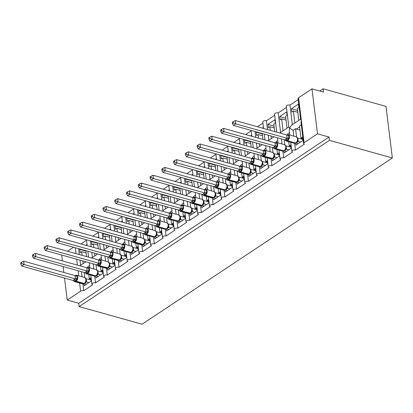 <?xml version="1.0" encoding="UTF-8"?>
<svg xmlns="http://www.w3.org/2000/svg" width="413" height="413" viewBox="0 0 413 413"><rect width="100%" height="100%" fill="white"/><g stroke="black" fill="none" stroke-linecap="round" stroke-linejoin="round"><path stroke-width="0.62" d="M82.941 283.943L83.772 290.69A2.246 1.027 173 0 0 80.628 291.144L67.221 300.05L78.759 303.281L79.167 306.591L142.067 324.215L392.35 157.983L386.016 106.409L323.116 88.785L319.734 91.025M292.352 124.649L289.952 105.119L298.212 99.636M294.846 122.991L293.38 111.066L291.872 112.068L291.47 108.758L298.434 104.138L298.836 107.442L297.334 108.443L298.795 120.364M297.804 112.305L293.38 111.066M293.762 136.156L293.049 130.358L289.57 128.051L291.568 125.17L300.607 119.161M289.838 135.056L289.276 130.467L289.57 128.051L288.868 127.152L286.312 106.332A2.246 1.027 -7 0 1 287.525 105.232A2.246 1.027 -7 0 1 289.952 105.119M83.772 290.69L92.708 284.753A2.246 1.027 -7 0 1 91.887 284.092A2.246 1.027 -7 0 1 93.106 282.993A2.246 1.027 -7 0 1 95.532 282.879L104.468 276.942A2.246 1.027 -7 0 1 103.653 276.282A2.246 1.027 -7 0 1 104.866 275.182A2.246 1.027 -7 0 1 107.292 275.068L116.229 269.131A2.246 1.027 -7 0 1 115.413 268.465A2.246 1.027 -7 0 1 116.626 267.371A2.246 1.027 -7 0 1 119.052 267.257L127.994 261.321A2.246 1.027 -7 0 1 127.173 260.655A2.246 1.027 -7 0 1 128.391 259.56A2.246 1.027 -7 0 1 130.813 259.447L139.754 253.51A2.246 1.027 -7 0 1 138.933 252.844A2.246 1.027 -7 0 1 140.152 251.749A2.246 1.027 -7 0 1 142.578 251.631L151.514 245.694A2.246 1.027 -7 0 1 150.699 245.033A2.246 1.027 -7 0 1 151.912 243.933A2.246 1.027 -7 0 1 154.338 243.82L163.274 237.883A2.246 1.027 -7 0 1 162.459 237.222A2.246 1.027 -7 0 1 163.672 236.122A2.246 1.027 -7 0 1 166.098 236.009L175.04 230.072A2.246 1.027 -7 0 1 174.219 229.406A2.246 1.027 -7 0 1 175.432 228.312A2.246 1.027 -7 0 1 177.858 228.198L186.8 222.261A2.246 1.027 -7 0 1 185.979 221.595A2.246 1.027 -7 0 1 187.197 220.501A2.246 1.027 -7 0 1 189.624 220.387L198.56 214.45A2.246 1.027 -7 0 1 197.739 213.784A2.246 1.027 -7 0 1 198.958 212.69A2.246 1.027 -7 0 1 201.384 212.571L210.32 206.634A2.246 1.027 -7 0 1 209.505 205.973A2.246 1.027 -7 0 1 210.718 204.879A2.246 1.027 -7 0 1 213.144 204.76L222.08 198.823A2.246 1.027 -7 0 1 221.265 198.163A2.246 1.027 -7 0 1 222.478 197.063A2.246 1.027 -7 0 1 224.904 196.949L233.846 191.012A2.246 1.027 -7 0 1 233.025 190.352A2.246 1.027 -7 0 1 234.243 189.252A2.246 1.027 -7 0 1 236.664 189.139L245.606 183.202A2.246 1.027 -7 0 1 244.785 182.536A2.246 1.027 -7 0 1 246.003 181.441A2.246 1.027 -7 0 1 248.43 181.328L257.366 175.391A2.246 1.027 -7 0 1 256.55 174.725A2.246 1.027 -7 0 1 257.764 173.63A2.246 1.027 -7 0 1 260.19 173.517L269.126 167.58A2.246 1.027 -7 0 1 268.311 166.914A2.246 1.027 -7 0 1 269.524 165.819A2.246 1.027 -7 0 1 271.95 165.701L280.892 159.764A2.246 1.027 -7 0 1 280.071 159.103A2.246 1.027 -7 0 1 281.284 158.003A2.246 1.027 -7 0 1 283.71 157.89L292.652 151.953A2.246 1.027 -7 0 1 291.831 151.292A2.246 1.027 -7 0 1 293.049 150.193A2.246 1.027 -7 0 1 295.476 150.079L294.645 143.332M295.476 150.079L304.412 144.142A2.246 1.027 -7 0 1 303.591 143.476L301.036 122.656L301.33 120.24L300.628 119.342L298.072 98.516A2.246 1.027 -7 0 1 298.573 97.757L311.98 88.852L317.499 133.812L329.042 137.049L78.759 303.281M303.591 143.476A2.246 1.027 -7 0 1 304.092 142.717L298.573 97.757M280.587 132.459L278.192 112.93L286.446 107.447M283.081 130.802L281.62 118.877L280.112 119.878L279.709 116.574L286.668 111.949L287.076 115.253L285.569 116.254L287.035 128.18M286.044 120.121L281.62 118.877M283.71 157.89L282.884 151.143M282.002 143.967L281.377 138.866M268.827 140.27L268.202 135.175M267.516 129.568L266.431 120.741L274.686 115.258M271.32 138.613L270.995 135.96M270.308 130.353L269.859 126.688L268.352 127.689L267.944 124.385L274.908 119.76L275.316 123.064L273.809 124.065L274.733 131.592M274.284 127.932L269.859 126.688M271.95 165.701L271.124 158.953M270.241 151.778L269.617 146.682M257.067 148.081L256.442 142.991M255.755 137.379L255.028 131.484M259.56 146.424L259.235 143.77M258.543 138.164L258.094 134.504L256.592 135.5L256.184 132.196L256.597 131.923M262.327 128.118L263.148 127.571L263.246 128.376M262.25 133.507L262.973 139.403M257.407 126.739L262.926 123.069M262.523 135.743L258.094 134.504M260.19 173.517L259.359 166.769M258.481 159.588L257.851 154.493M245.307 155.892L244.682 150.802M243.99 145.195L243.267 139.295M247.8 154.24L247.475 151.581M246.783 145.975L246.334 142.315L244.832 143.316L244.424 140.007L244.832 139.733M250.567 135.929L251.388 135.381L251.486 136.187M250.484 141.318L251.212 147.219M245.642 134.55L251.166 130.88M250.763 143.554L246.334 142.315M248.43 181.328L247.599 174.58M246.721 167.404L246.091 162.304M233.546 163.708L232.917 158.613M232.23 153.006L231.507 147.111M236.04 162.051L235.709 159.392M235.023 153.786L234.574 150.125L233.066 151.127L232.664 147.818L233.071 147.549M238.802 143.739L239.623 143.197L239.721 143.998M238.724 149.129L239.447 155.03M233.882 142.361L239.406 138.696M238.998 151.364L234.574 150.125M236.664 189.139L235.838 182.391M234.956 175.215L234.331 170.115M221.781 171.519L221.156 166.424M220.47 160.817L219.747 154.921M224.274 169.862L223.949 167.208M223.263 161.602L222.814 157.936L221.306 158.938L220.898 155.634L221.311 155.36M227.042 151.55L227.862 151.008L227.961 151.808M226.964 156.945L227.687 162.841M222.122 150.172L227.64 146.507M227.238 159.175L222.814 157.936M224.904 196.949L224.078 190.202M223.196 183.026L222.571 177.926M210.021 179.33L209.396 174.234M208.71 168.628L207.982 162.732M212.514 177.673L212.189 175.019M211.502 169.413L211.048 165.747L209.546 166.749L209.138 163.445L209.551 163.171M215.281 159.361L216.102 158.819L216.2 159.619M215.204 164.756L215.927 170.652M210.362 157.983L215.88 154.317M215.478 166.991L211.048 165.747M213.144 204.76L212.318 198.013M211.435 190.837L210.811 185.742M198.261 187.141L197.636 182.045M196.944 176.439L196.221 170.543M200.754 185.483L200.429 182.83M199.737 177.223L199.288 173.563L197.786 174.56L197.378 171.256L197.786 170.982M203.521 167.177L204.342 166.63L204.44 167.435M203.444 172.567L204.167 178.462M198.596 165.794L204.12 162.128M203.717 174.802L199.288 173.563M201.384 212.571L200.553 205.829M199.675 198.648L199.045 193.552M186.5 194.951L185.876 189.861M185.184 184.255L184.461 178.354M188.994 193.294L188.669 190.641M187.977 185.034L187.528 181.374L186.02 182.37L185.618 179.066L186.026 178.793M191.761 174.988L192.582 174.441L192.68 175.246M191.678 180.378L192.406 186.273M186.836 173.61L192.36 169.939M191.952 182.613L187.528 181.374M189.624 220.387L188.793 213.64M187.91 206.464L187.285 201.363M174.735 202.762L174.11 197.672M173.424 192.066L172.701 186.165M177.229 201.11L176.903 198.452M176.217 192.845L175.768 189.185L174.26 190.186L173.858 186.877L174.265 186.604M179.996 182.799L180.817 182.252L180.915 183.057M179.918 188.189L180.641 194.089M175.076 181.421L180.595 177.755M180.192 190.424L175.768 189.185M177.858 228.198L177.032 221.451M176.15 214.275L175.525 209.174M162.975 210.578L162.35 205.483M161.664 199.877L160.936 193.981M165.468 208.921L165.143 206.268M164.457 200.661L164.007 196.996L162.5 197.997L162.092 194.688L162.505 194.42M168.236 190.61L169.056 190.068L169.154 190.868M168.158 196.005L168.881 201.9M163.316 189.231L168.834 185.566M168.432 198.235L164.007 196.996M166.098 236.009L165.272 229.261M164.389 222.086L163.765 216.985M151.215 218.389L150.59 213.294M149.904 207.687L149.176 201.792M153.708 216.732L153.383 214.079M152.691 208.472L152.242 204.807L150.74 205.808L150.332 202.504L150.745 202.231M156.475 198.421L157.296 197.879L157.394 198.679M156.398 203.816L157.121 209.711M151.556 197.042L157.074 193.377M156.672 206.051L152.242 204.807M154.338 243.82L153.507 237.072M152.629 229.896L151.999 224.796M139.455 226.2L138.83 221.105M138.138 215.498L137.415 209.603M141.948 224.543L141.623 221.889M140.931 216.283L140.482 212.618L138.98 213.619L138.572 210.315L138.98 210.041M144.715 206.237L145.536 205.689L145.634 206.49M144.633 211.626L145.361 217.522M139.79 204.853L145.314 201.188M144.911 213.862L140.482 212.618M142.578 251.631L141.747 244.883M140.864 237.707L140.239 232.612M127.694 234.011L127.065 228.921M126.378 223.314L125.655 217.414M130.188 232.354L129.858 229.7M129.171 224.094L128.722 220.434L127.214 221.43L126.812 218.126L127.219 217.852M132.95 214.048L133.771 213.5L133.869 214.306M132.872 219.437L133.595 225.333M128.03 212.669L133.554 208.999M133.146 221.673L128.722 220.434M130.813 259.447L129.987 252.699M129.104 245.518L128.479 240.423M115.929 241.822L115.304 236.732M114.618 231.125L113.895 225.224M118.423 240.17L118.097 237.511M117.411 231.905L116.962 228.244L115.454 229.246L115.046 225.937L115.459 225.663M121.19 221.858L122.011 221.311L122.109 222.117M121.112 227.248L121.835 233.149M116.27 220.48L121.789 216.81M121.386 229.483L116.962 228.244M119.052 267.257L118.226 260.51M117.344 253.334L116.719 248.234M104.169 249.638L103.544 244.542M102.858 238.936L102.13 233.04M106.662 247.981L106.337 245.327M105.651 239.716L105.196 236.055L103.694 237.057L103.286 233.748L103.699 233.479M109.43 229.669L110.25 229.127L110.348 229.927M109.352 235.059L110.075 240.96M104.51 228.291L110.028 224.626M109.626 237.294L105.196 236.055M107.292 275.068L106.466 268.321M105.583 261.145L104.959 256.045M92.409 257.449L91.784 252.353M91.092 246.747L90.37 240.851M94.902 255.792L94.577 253.138M93.885 247.532L93.436 243.866L91.934 244.868L91.526 241.564L91.934 241.29M97.669 237.48L98.49 236.938L98.588 237.738M97.592 242.875L98.315 248.771M92.744 236.102L98.268 232.436M97.866 245.105L93.436 243.866M95.532 282.879L94.701 276.132M93.823 268.956L93.193 263.855M301.309 124.871L299.497 126.079L300.984 138.195L302.492 137.193L302.894 140.503L295.935 145.123L295.687 143.12M296.56 136.951L295.543 128.701L293.049 130.358M299.988 130.095L296.374 129.078A3.294 2.163 -123.6 0 1 295.543 128.701M289.549 132.687L287.737 133.889L287.82 134.566M288.692 141.69L289.224 146.006L290.731 145.004L291.134 148.313L284.17 152.939L283.927 150.931M284.794 144.762L284.17 139.651M277.784 140.497L275.977 141.7L276.06 142.377M276.932 149.501L277.464 153.817L278.966 152.82L279.374 156.124L272.41 160.75L272.167 158.742M273.034 152.573L272.41 147.462M266.024 148.308L264.212 149.511L264.294 150.187M265.172 157.312L265.704 161.628L267.206 160.631L267.614 163.935L260.649 168.561L260.402 166.553M261.274 160.383L260.644 155.273M254.263 156.119L252.451 157.322L252.534 157.998M253.412 165.128L253.938 169.444L255.446 168.442L255.853 171.746L248.889 176.372L248.641 174.363M249.514 168.194L248.884 163.089M242.503 163.93L240.691 165.133L240.774 165.814M241.646 172.939L242.178 177.254L243.685 176.253L244.088 179.562L237.129 184.183L236.881 182.179M237.754 176.01L237.124 170.899M230.743 171.746L228.931 172.949L229.014 173.625M229.886 180.749L230.418 185.065L231.92 184.064L232.328 187.373L225.364 191.993L225.121 189.99M225.988 183.821L225.364 178.71M218.978 179.557L217.166 180.76L217.248 181.436M218.126 188.56L218.658 192.876L220.16 191.88L220.568 195.184L213.604 199.809L213.356 197.801M214.228 191.632L213.604 186.521M207.218 187.368L205.406 188.571L205.488 189.247M206.366 196.371L206.892 200.687L208.4 199.691L208.808 202.995L201.843 207.62L201.596 205.612M202.468 199.443L201.838 194.332M195.457 195.179L193.645 196.381L193.728 197.058M194.606 204.182L195.132 208.503L196.64 207.502L197.042 210.806L190.083 215.431L189.835 213.423M190.708 207.254L190.078 202.148M183.697 202.989L181.885 204.192L181.968 204.869M182.84 211.998L183.372 216.314L184.879 215.312L185.282 218.616L178.318 223.242L178.075 221.234M178.943 215.065L178.318 209.959M171.932 210.8L170.125 212.008L170.208 212.685M171.08 219.809L171.612 224.125L173.114 223.123L173.522 226.432L166.558 231.053L166.315 229.05M167.182 222.881L166.558 217.77M160.172 218.616L158.36 219.819L158.442 220.496M159.32 227.62L159.852 231.936L161.354 230.934L161.762 234.243L154.798 238.869L154.55 236.861M155.422 230.691L154.792 225.581M148.412 226.427L146.6 227.63L146.682 228.306M147.56 235.431L148.086 239.746L149.594 238.75L150.002 242.054L143.037 246.68L142.79 244.672M143.662 238.502L143.032 233.391M136.651 234.238L134.839 235.441L134.922 236.117M135.794 243.242L136.326 247.557L137.834 246.561L138.236 249.865L131.277 254.491L131.029 252.482M131.902 246.313L131.272 241.202M124.891 242.049L123.079 243.252L123.162 243.928M124.034 251.058L124.566 255.373L126.068 254.372L126.476 257.676L119.512 262.301L119.269 260.293M120.137 254.124L119.512 249.018M113.126 249.86L111.314 251.063L111.396 251.744M112.274 258.868L112.806 263.184L114.308 262.183L114.716 265.492L107.752 270.112L107.504 268.109M108.376 261.94L107.752 256.829M101.366 257.676L99.554 258.879L99.636 259.555M100.514 266.679L101.04 270.995L102.548 269.994L102.956 273.303L95.992 277.928L95.744 275.92M96.616 269.751L95.986 264.64M80.649 265.26L80.024 260.164M79.332 254.558L78.609 248.662M83.142 263.602L82.817 260.949M82.125 255.342L81.676 251.677L80.168 252.679L79.766 249.375L80.174 249.101M85.909 245.291L86.73 244.749L86.828 245.549M85.827 250.686L86.554 256.581M80.984 243.913L86.508 240.247M86.1 252.921L81.676 251.677M82.058 276.767L81.433 271.671M89.606 265.487L87.793 266.69L87.876 267.366M88.754 274.49L89.28 278.806L90.788 277.81L91.19 281.114L84.231 285.739L83.984 283.731M84.856 277.562L84.226 272.451M317.499 133.812L304.092 142.717M323.116 88.785L323.524 92.089L311.98 88.852M73.524 247.237L67.495 251.243M61.759 255.048L62.415 260.928M263.587 128.469L262.787 121.954A2.246 1.027 -7 0 1 264.005 120.859A2.246 1.027 -7 0 1 266.431 120.741M276.762 132.16L274.552 114.143A2.246 1.027 -7 0 1 275.765 113.048A2.246 1.027 -7 0 1 278.192 112.93M300.984 138.195L302.672 138.665M289.224 146.006L290.912 146.481M277.464 153.817L279.147 154.292M265.704 161.628L267.387 162.102M253.938 169.444L255.626 169.913M242.178 177.254L243.866 177.724M230.418 185.065L232.101 185.54M218.658 192.876L220.341 193.351M206.892 200.687L208.58 201.162M195.132 208.503L196.82 208.973M183.372 216.314L185.06 216.784M171.612 224.125L173.295 224.595M159.852 231.936L161.535 232.411M148.086 239.746L149.774 240.221M136.326 247.557L138.014 248.032M124.566 255.373L126.249 255.843M112.806 263.184L114.489 263.654M101.04 270.995L102.729 271.47M89.28 278.806L90.968 279.281M67.221 300.05L64.516 278.037M63.829 272.43L63.101 266.535M329.042 137.049L329.45 140.353L79.167 306.591M392.35 157.983L329.45 140.353M79.766 249.375L85.878 251.089M91.526 241.564L97.638 243.272M103.286 233.748L109.399 235.462M115.046 225.937L121.164 227.651M126.812 218.126L132.924 219.84M138.572 210.315L144.684 212.029M150.332 202.504L156.444 204.213M162.092 194.688L168.205 196.402M173.858 186.877L179.97 188.591M185.618 179.066L191.73 180.78M197.378 171.256L203.49 172.97M209.138 163.445L215.25 165.159M220.898 155.634L227.016 157.343M232.664 147.818L238.776 149.532M244.424 140.007L250.536 141.721M256.184 132.196L262.296 133.91M267.944 124.385L274.056 126.099M279.709 116.574L285.822 118.283M291.47 108.758L297.582 110.472M85.424 282.425L86.105 279.482L84.68 277.5A3.221 1.931 -74.3 0 1 85.837 279.26A3.221 1.931 -74.3 0 1 84.159 283.447A0.749 0.49 -123.6 0 0 84.495 283.411L85.434 282.409M74.908 275.724L76.741 275.326L77.252 279.462L74.216 281.475L73.953 281.222M21.59 262.219L20.65 262.844L20.81 264.165L21.75 263.54L21.59 262.219L23.675 261.176L75.021 275.569L76.741 275.326M23.675 261.176L24.083 264.485L75.429 278.873L75.052 275.533A0.749 0.49 56.4 0 0 75.011 275.564M21.75 263.54L24.083 264.485L21.729 266.044L73.075 280.437L75.429 278.873M86.534 284.206L84.257 283.566M86.136 278.682L86.591 282.002L84.185 283.55M91.061 280.06L86.188 278.698M88.888 282.642L86.591 282.002M85.553 281.785L86.539 281.986M77.252 279.462L75.481 278.889M74.216 281.475L73.127 280.448M21.729 266.044L20.81 264.165M97.184 274.614L97.871 271.671L96.441 269.689A3.221 1.931 -74.3 0 1 97.597 271.449A3.221 1.931 -74.3 0 1 95.924 275.636A0.749 0.49 -123.6 0 0 96.255 275.595L97.194 274.599M86.673 267.913L88.506 267.516L89.012 271.646L85.976 273.664L85.713 273.411M33.35 254.408L32.41 255.033L32.575 256.349L33.515 255.724L33.35 254.408L35.435 253.365L86.838 267.769L88.506 267.516M35.435 253.365L35.843 256.669L87.189 271.062L86.782 267.753A0.749 0.49 56.4 0 1 86.813 267.722L86.766 267.748M33.515 255.724L35.843 256.669L33.489 258.233L84.887 272.637L87.189 271.062M98.294 276.395L96.017 275.755M97.896 270.866L98.351 274.191L95.95 275.739M102.827 272.25L97.948 270.882M100.648 274.831L98.351 274.191M97.318 273.974L98.304 274.175M89.012 271.646L87.241 271.073M85.976 273.664L84.887 272.637M33.489 258.233L32.575 256.349M108.949 266.798L109.631 263.855L108.201 261.878A3.221 1.931 -74.3 0 1 109.357 263.639A3.221 1.931 -74.3 0 1 107.685 267.82A0.749 0.49 -123.6 0 0 108.015 267.784L108.944 266.803M98.433 260.097L100.266 259.705L100.772 263.835L97.736 265.853L97.473 265.6M45.115 246.592L44.17 247.217L44.336 248.538L45.275 247.914L45.115 246.592L47.196 245.554L98.599 259.958L100.266 259.705M47.196 245.554L47.603 248.858L98.95 263.251L98.547 259.942M45.275 247.914L47.603 248.858L45.249 250.423L96.652 264.826L98.95 263.251M110.059 268.584L107.778 267.944M109.657 263.055L110.116 266.38L107.71 267.923M114.587 264.439L109.708 263.071M112.408 267.02L110.116 266.38M109.078 266.163L110.064 266.364M100.772 263.835L99.001 263.262M97.736 265.853L96.652 264.826M45.249 250.423L44.336 248.538M120.71 258.987L121.391 256.045L119.966 254.067A3.221 1.931 -74.3 0 1 121.117 255.823A3.221 1.931 -74.3 0 1 119.445 260.009A0.749 0.49 -123.6 0 0 119.78 259.973L120.72 258.972M110.194 252.286L112.026 251.894L112.532 256.024L109.497 258.042L109.233 257.789M56.875 238.781L55.936 239.406L56.096 240.727L57.035 240.103L56.875 238.781L58.961 237.743L110.359 252.147L112.026 251.894M58.961 237.743L59.364 241.047L110.715 255.435L110.333 252.1A0.749 0.49 56.4 0 0 110.297 252.126M57.035 240.103L59.364 241.047L57.015 242.612L108.412 257.015L110.715 255.435M121.82 260.773L119.538 260.133M121.417 255.244L121.876 258.564L119.471 260.113M126.347 256.628L121.468 255.26M124.174 259.209L121.876 258.564M120.839 258.352L121.825 258.548M112.532 256.024L110.767 255.451M109.497 258.042L108.412 257.015M57.015 242.612L56.096 240.727M132.47 251.176L133.151 248.234L131.726 246.256A3.221 1.931 -74.3 0 1 132.878 248.012A3.221 1.931 -74.3 0 1 131.205 252.198A0.749 0.49 -123.6 0 0 131.541 252.162L132.48 251.161M121.954 244.475L123.786 244.078L124.292 248.213L121.262 250.226L120.999 249.979M68.635 230.97L67.696 231.595L67.856 232.917L68.795 232.292L68.635 230.97L70.721 229.927L122.119 244.336L123.786 244.078M70.721 229.927L71.124 233.237L122.475 247.624L122.067 244.32A0.749 0.49 56.4 0 1 122.093 244.284L122.052 244.315M68.795 232.292L71.124 233.237L68.775 234.796L120.173 249.204L122.475 247.624M133.58 252.957L131.298 252.322M133.182 247.433L133.636 250.753L131.231 252.302M138.107 248.817L133.229 247.449M135.934 251.398L133.636 250.753M132.599 250.541L133.585 250.737M124.292 248.213L122.527 247.64M121.262 250.226L120.173 249.204M68.775 234.796L67.856 232.917M144.23 243.365L144.917 240.423L143.487 238.446A3.221 1.931 -74.3 0 1 144.643 240.201A3.221 1.931 -74.3 0 1 142.965 244.388A0.749 0.49 -123.6 0 0 143.301 244.351L144.23 243.365M133.719 236.664L135.547 236.267L136.058 240.402L133.022 242.416L132.759 242.163M80.396 223.159L79.456 223.784L79.621 225.106L80.561 224.481L80.396 223.159L82.481 222.117L133.827 236.51L135.547 236.267M82.481 222.117L82.889 225.426L134.235 239.814L133.827 236.53A1.647 1.017 -170.6 0 0 135.479 236.856M80.561 224.481L82.889 225.426L80.535 226.985L131.933 241.393L134.235 239.814M145.34 245.146L143.063 244.506M144.942 239.623L145.397 242.942L142.991 244.491M149.873 241.001L144.994 239.638M147.694 243.587L145.397 242.942M144.359 242.73L145.345 242.927M136.058 240.402L134.287 239.829M133.022 242.416L131.933 241.393M80.535 226.985L79.621 225.106M155.99 235.555L156.677 232.612L155.247 230.63A3.221 1.931 -74.3 0 1 156.403 232.39A3.221 1.931 -74.3 0 1 154.73 236.577A0.749 0.49 -123.6 0 0 155.061 236.541L156 235.539M145.479 228.854L147.312 228.456L147.818 232.586L144.782 234.605L144.519 234.352M92.156 215.349L91.216 215.973L91.381 217.29L92.321 216.67L92.156 215.349L94.241 214.306L145.644 228.709L147.312 228.456M94.241 214.306L94.649 217.61L145.995 232.003L145.619 228.663A0.749 0.49 56.4 0 0 145.577 228.694M92.321 216.67L94.649 217.61L92.295 219.174L143.693 233.577L145.995 232.003M157.105 237.336L154.823 236.695M156.703 231.807L157.162 235.131L154.756 236.68M161.633 233.19L156.754 231.822M159.454 235.771L157.162 235.131M156.124 234.914L157.11 235.116M147.818 232.586L146.047 232.013M144.782 234.605L143.693 233.577M92.295 219.174L91.381 217.29M167.755 227.744L168.437 224.796L167.012 222.819A3.221 1.931 -74.3 0 1 168.163 224.579A3.221 1.931 -74.3 0 1 166.491 228.766A0.749 0.49 -123.6 0 0 166.821 228.725L167.761 227.728M157.239 221.038L159.072 220.645L159.578 224.775L156.542 226.794L156.279 226.541M103.921 207.538L102.982 208.157L103.142 209.479L104.081 208.854L103.921 207.538L106.002 206.495L157.405 220.898L159.072 220.645M106.002 206.495L106.409 209.799L157.756 224.192L157.353 220.883A0.749 0.49 56.4 0 1 157.379 220.852L157.338 220.878M104.081 208.854L106.409 209.799L104.055 211.363L155.458 225.766L157.756 224.192M168.865 229.525L166.584 228.885M168.463 223.996L168.922 227.32L166.516 228.869M173.393 225.379L168.514 224.011M171.214 227.961L168.922 227.32M167.885 227.104L168.871 227.305M159.578 224.775L157.812 224.202M156.542 226.794L155.458 225.766M104.055 211.363L103.142 209.479M178.726 220.728A0.749 0.49 -123.6 0 1 178.586 220.914L180.083 218.601M169 213.227L170.832 212.834L171.338 216.964L168.308 218.983L168.045 218.73M115.681 199.722L114.742 200.346L114.902 201.668L115.841 201.043L115.681 199.722L117.767 198.684L169.165 213.087L170.832 212.834M117.767 198.684L118.17 201.988L169.521 216.376L169.113 213.072M115.841 201.043L118.17 201.988L115.821 203.552L167.219 217.956L169.521 216.376M180.626 221.714L178.344 221.074M180.223 216.185L180.682 219.504L178.277 221.053M185.153 217.568L180.274 216.2M182.98 220.15L180.682 219.504M179.645 219.293L180.631 219.489M171.338 216.964L169.573 216.391M168.308 218.983L167.219 217.956M115.821 203.552L114.902 201.668M191.276 212.117L191.957 209.174L190.532 207.197A3.221 1.931 -74.3 0 1 191.689 208.952A3.221 1.931 -74.3 0 1 190.011 213.139A0.749 0.49 -123.6 0 0 190.347 213.103L191.286 212.101M180.76 205.416L182.592 205.018L183.104 209.154L180.068 211.167L179.805 210.919M127.441 191.911L126.502 192.535L126.662 193.857L127.602 193.232L127.441 191.911L129.527 190.868L180.925 205.276L182.592 205.018M129.527 190.868L129.935 194.177L181.281 208.565L180.904 205.225A0.749 0.49 56.4 0 0 180.863 205.256M127.602 193.232L129.935 194.177L127.581 195.736L178.979 210.145L181.281 208.565M192.386 213.898L190.109 213.263M191.988 208.374L192.443 211.693L190.037 213.242M196.913 209.758L192.04 208.389M194.74 212.339L192.443 211.693M191.405 211.482L192.391 211.678M183.104 209.154L181.333 208.58M180.068 211.167L178.979 210.145M127.581 195.736L126.662 193.857M203.036 204.306L203.723 201.363L202.293 199.386A3.221 1.931 -74.3 0 1 203.449 201.141A3.221 1.931 -74.3 0 1 201.776 205.328A0.749 0.49 -123.6 0 0 202.107 205.292L203.036 204.306M192.525 197.605L194.358 197.207L194.864 201.343L191.828 203.356L191.565 203.103M139.202 184.1L138.262 184.725L138.427 186.046L139.367 185.422L139.202 184.1L141.287 183.057L192.634 197.45L194.358 197.207M141.287 183.057L141.695 186.366L193.041 200.754L192.634 197.45M139.367 185.422L141.695 186.366L139.341 187.925L190.739 202.334L193.041 200.754M204.146 206.087L201.869 205.452M203.748 200.563L204.203 203.883L201.802 205.431M208.679 201.942L203.8 200.579M206.5 204.528L204.203 203.883M203.17 203.671L204.156 203.867M194.864 201.343L193.093 200.77M191.828 203.356L190.739 202.334M139.341 187.925L138.427 186.046M214.801 196.495L215.483 193.552L214.058 191.57A3.221 1.931 -74.3 0 1 215.209 193.33A3.221 1.931 -74.3 0 1 213.536 197.517A0.749 0.49 -123.6 0 0 213.867 197.481L214.806 196.48M204.285 189.794L206.118 189.397L206.624 193.532L203.588 195.545L203.325 195.292M150.967 176.289L150.022 176.914L150.187 178.235L151.127 177.611L150.967 176.289L153.047 175.246L204.45 189.65L206.118 189.397M153.047 175.246L153.455 178.55L204.802 192.943L204.399 189.634M151.127 177.611L153.455 178.55L151.101 180.114L202.504 194.518L204.802 192.943M215.911 198.276L213.629 197.636M215.509 192.752L215.968 196.072L213.562 197.62M220.439 194.131L215.56 192.763M218.26 196.712L215.968 196.072M214.93 195.855L215.916 196.056M206.624 193.532L204.853 192.959M203.588 195.545L202.504 194.518M151.101 180.114L150.187 178.235M226.561 188.684L227.243 185.742L225.818 183.759A3.221 1.931 -74.3 0 1 226.969 185.52A3.221 1.931 -74.3 0 1 225.297 189.706A0.749 0.49 -123.6 0 0 225.632 189.665L226.567 188.669M216.045 181.983L217.878 181.586L218.384 185.716L215.349 187.734L215.085 187.481M162.727 168.478L161.788 169.103L161.948 170.419L162.887 169.795L162.727 168.478L164.813 167.435L216.211 181.839L217.878 181.586M164.813 167.435L165.215 170.739L216.567 185.132L216.185 181.792A0.749 0.49 56.4 0 0 216.149 181.823M162.887 169.795L165.215 170.739L162.867 172.304L214.264 186.707L216.567 185.132M227.671 190.465L225.39 189.825M227.269 184.936L227.728 188.261L225.322 189.81M232.199 186.32L227.32 184.952M230.026 188.901L227.728 188.261M226.691 188.044L227.677 188.245M218.384 185.716L216.619 185.143M215.349 187.734L214.264 186.707M162.867 172.304L161.948 170.419M238.322 180.868L239.003 177.926L237.578 175.948A3.221 1.931 -74.3 0 1 238.729 177.704A3.221 1.931 -74.3 0 1 237.057 181.89A0.749 0.49 -123.6 0 0 237.392 181.854L238.322 180.873M227.806 174.167L229.638 173.775L230.149 177.905L227.114 179.923L226.851 179.67M174.487 160.662L173.548 161.287L173.708 162.608L174.647 161.984L174.487 160.662L176.573 159.624L227.971 174.028L229.638 173.775M176.573 159.624L176.976 162.929L228.327 177.316L227.919 174.012M174.647 161.984L176.976 162.929L174.627 164.493L226.025 178.896L228.327 177.316M239.432 182.654L237.155 182.014M239.034 177.125L239.488 180.445L237.083 181.994M243.959 178.509L239.081 177.141M241.786 181.09L239.488 180.445M238.451 180.233L239.437 180.435M230.149 177.905L228.379 177.332M227.114 179.923L226.025 178.896M174.627 164.493L173.708 162.608M250.082 173.057L250.768 170.115L249.338 168.137A3.221 1.931 -74.3 0 1 250.495 169.893A3.221 1.931 -74.3 0 1 248.817 174.079A0.749 0.49 -123.6 0 0 249.153 174.043L250.092 173.042M239.571 166.356L241.399 165.964L241.91 170.094L238.874 172.107L238.611 171.86M186.248 152.851L185.308 153.476L185.473 154.798L186.413 154.173L186.248 152.851L188.333 151.814L239.736 166.217L241.399 165.964M188.333 151.814L188.741 155.118L240.087 169.506L239.71 166.171A0.749 0.49 56.4 0 0 239.669 166.196M186.413 154.173L188.741 155.118L186.387 156.682L237.785 171.085L240.087 169.506M251.192 174.844L248.915 174.203M250.794 169.315L251.249 172.634L248.843 174.183M255.724 170.698L250.846 169.33M253.546 173.279L251.249 172.634M250.211 172.422L251.197 172.619M241.91 170.094L240.139 169.521M238.874 172.107L237.785 171.085M186.387 156.682L185.473 154.798M261.842 165.246L262.529 162.304L261.099 160.327A3.221 1.931 -74.3 0 1 262.255 162.082A3.221 1.931 -74.3 0 1 260.582 166.269A0.749 0.49 -123.6 0 0 260.913 166.232L261.852 165.231M251.331 158.546L253.164 158.148L253.67 162.283L250.634 164.297L250.371 164.044M198.008 145.04L197.068 145.665L197.233 146.987L198.173 146.362L198.008 145.04L200.093 143.998L251.445 158.391L253.164 158.148M200.093 143.998L200.501 147.307L251.847 161.695L251.471 158.355A0.749 0.49 56.4 0 0 251.429 158.386M198.173 146.362L200.501 147.307L198.147 148.866L249.545 163.274L251.847 161.695M262.957 167.028L260.675 166.393M262.554 161.504L263.014 164.823L260.608 166.372M267.485 162.887L262.606 161.519M265.306 165.468L263.014 164.823M261.976 164.611L262.962 164.808M253.67 162.283L251.899 161.71M250.634 164.297L249.545 163.274M198.147 148.866L197.233 146.987M273.607 157.436L274.289 154.493L272.864 152.516A3.221 1.931 -74.3 0 1 274.015 154.271A3.221 1.931 -74.3 0 1 272.343 158.458A0.749 0.49 -123.6 0 0 272.673 158.422L273.607 157.436M263.091 150.735L264.924 150.337L265.43 154.472L262.394 156.486L262.131 156.233M209.773 137.23L208.833 137.854L208.993 139.176L209.933 138.551L209.773 137.23L211.854 136.187L263.205 150.58L264.924 150.337M211.854 136.187L212.261 139.496L263.608 153.884L263.2 150.6A1.647 1.017 -170.6 0 0 264.857 150.926M209.933 138.551L212.261 139.496L209.907 141.055L261.259 155.448L263.608 153.884M274.717 159.217L272.435 158.577M274.315 153.693L274.774 157.012L272.368 158.561M279.245 155.071L274.366 153.708M277.066 157.658L274.774 157.012M273.736 156.795L274.722 156.997M265.43 154.472L263.664 153.899M262.394 156.486L261.31 155.458M209.907 141.055L208.993 139.176M285.368 149.625L286.049 146.682L284.624 144.7A3.221 1.931 -74.3 0 1 285.775 146.46A3.221 1.931 -74.3 0 1 284.103 150.647A0.749 0.49 -123.6 0 0 284.438 150.611L285.378 149.609M274.851 142.924L276.684 142.526L277.19 146.656L274.16 148.675L273.896 148.422M221.533 129.419L220.594 130.043L220.754 131.36L221.693 130.74L221.533 129.419L223.619 128.376L275.017 142.779L276.684 142.526M223.619 128.376L224.022 131.68L275.373 146.073L274.991 142.733A0.749 0.49 56.4 0 0 274.955 142.764M221.693 130.74L224.022 131.68L221.673 133.244L273.07 147.648L275.373 146.073M286.477 151.406L284.196 150.766M286.075 145.877L286.534 149.201L284.129 150.75M291.005 147.26L286.126 145.892M288.832 149.842L286.534 149.201M285.497 148.985L286.483 149.186M277.19 146.656L275.425 146.083M274.16 148.675L273.07 147.648M221.673 133.244L220.754 131.36M297.128 141.814L297.809 138.866L296.384 136.889A3.221 1.931 -74.3 0 1 297.541 138.649A3.221 1.931 -74.3 0 1 295.863 142.836A0.749 0.49 -123.6 0 0 296.198 142.795L297.138 141.798M286.612 135.108L288.444 134.715L288.955 138.845L285.92 140.864L285.657 140.611M233.293 121.603L232.354 122.227L232.514 123.549L233.453 122.924L233.293 121.603L235.379 120.565L286.777 134.968L288.444 134.715M235.379 120.565L235.787 123.869L287.133 138.262L286.725 134.953A0.749 0.49 56.4 0 1 286.756 134.922L286.71 134.948M233.453 122.924L235.787 123.869L233.433 125.433L284.831 139.837L287.133 138.262M298.238 143.595L295.961 142.955M297.84 138.066L298.294 141.391L295.889 142.934M302.765 139.449L297.892 138.081M300.592 142.031L298.294 141.391M297.257 141.174L298.243 141.375M288.955 138.845L287.185 138.272M285.92 140.864L284.831 139.837M233.433 125.433L232.514 123.549M80.628 291.144L79.632 283.044M78.749 275.838L78.124 270.742M77.432 265.136L76.71 259.235M76.023 253.628L75.295 247.733M296.374 129.078L299.601 126.93M84.634 283.22A0.749 0.49 -123.6 0 1 84.495 283.411L84.211 283.597A0.749 0.49 56.4 0 0 84.329 283.463M84.68 277.5L76.601 275.239A3.221 1.931 105.7 0 1 77.758 276.994A3.221 1.931 105.7 0 1 76.08 281.181A0.749 0.49 -123.6 0 1 75.517 280.664A1.647 1.084 56.4 0 0 74.273 279.529M73.431 280.613L74.583 281.63L82.662 283.891A3.221 1.931 -74.3 0 0 83.88 283.633L84.159 283.447L76.08 281.181L75.801 281.372A3.221 1.931 105.7 0 1 74.583 281.63A3.221 1.931 105.7 0 1 74.17 281.423M73.994 279.715A1.647 1.084 56.4 0 1 75.233 280.85A0.749 0.49 56.4 0 0 75.801 281.372L83.88 283.633A0.749 0.49 56.4 0 0 84.211 283.597L82.662 283.891M85.677 282.719A1.647 1.084 56.4 0 0 85.243 282.688M85.393 282.91A1.647 1.084 56.4 0 0 85.099 282.864M86.002 281.052A1.647 1.017 -170.6 0 0 86.596 281.976M85.925 278.723A1.647 0.418 159.7 0 0 86.198 278.723M75.419 278.842A1.647 0.418 159.7 0 0 76.978 278.393M75.016 275.59A1.647 1.017 -170.6 0 0 76.673 275.915M96.394 275.409A0.749 0.49 -123.6 0 1 96.255 275.595L95.971 275.786A0.749 0.49 56.4 0 0 96.09 275.652M96.441 269.689L88.361 267.428A3.221 1.931 105.7 0 1 89.518 269.183A3.221 1.931 105.7 0 1 87.845 273.37A0.749 0.49 -123.6 0 1 87.277 272.854A1.647 1.084 56.4 0 0 86.038 271.713M85.192 272.802L86.343 273.814L94.422 276.08A3.221 1.931 -74.3 0 0 95.64 275.822L87.561 273.556A3.221 1.931 105.7 0 1 86.343 273.814A3.221 1.931 105.7 0 1 85.935 273.607M85.754 271.904A1.647 1.084 56.4 0 1 86.998 273.039A0.749 0.49 56.4 0 0 87.561 273.556L95.64 275.822A0.749 0.49 56.4 0 0 95.971 275.786L94.422 276.08M97.437 274.908A1.647 1.084 56.4 0 0 97.003 274.877M97.153 275.099A1.647 1.084 56.4 0 0 96.859 275.053M97.762 273.236A1.647 1.017 -170.6 0 0 98.356 274.165M97.685 270.913A1.647 0.418 159.7 0 0 97.958 270.913M87.179 271.031A1.647 0.418 159.7 0 0 88.738 270.582M86.782 267.779A1.647 1.017 -170.6 0 0 88.434 268.104M108.154 267.598A0.749 0.49 -123.6 0 1 108.015 267.784L107.736 267.975A0.749 0.49 56.4 0 0 107.85 267.841M108.201 261.878L100.127 259.617A3.221 1.931 105.7 0 1 101.278 261.372A3.221 1.931 105.7 0 1 99.605 265.559A0.749 0.49 -123.6 0 1 99.037 265.043A1.647 1.084 56.4 0 0 97.798 263.902M96.952 264.991L98.103 266.003L106.182 268.269A3.221 1.931 -74.3 0 0 107.401 268.011L107.685 267.82L99.321 265.745A3.221 1.931 105.7 0 1 98.103 266.003A3.221 1.931 105.7 0 1 97.695 265.796M97.514 264.093A1.647 1.084 56.4 0 1 98.759 265.229A0.749 0.49 56.4 0 0 99.321 265.745L107.401 268.011A0.749 0.49 56.4 0 0 107.736 267.975L106.182 268.269M98.573 259.911A0.749 0.49 56.4 0 0 98.537 259.942L100.127 259.617M109.197 267.097A1.647 1.084 56.4 0 0 108.764 267.066M108.913 267.283A1.647 1.084 56.4 0 0 108.619 267.242M109.522 265.425A1.647 1.017 -170.6 0 0 110.116 266.354M109.445 263.102A1.647 0.418 159.7 0 0 109.719 263.102M98.939 263.22A1.647 0.418 159.7 0 0 100.504 262.771M98.542 259.968A1.647 1.017 -170.6 0 0 100.199 260.293M119.92 259.782A0.749 0.49 -123.6 0 1 119.78 259.973L119.496 260.159A0.749 0.49 56.4 0 0 119.61 260.03M119.966 254.067L111.887 251.801A3.221 1.931 105.7 0 1 113.038 253.561A3.221 1.931 105.7 0 1 111.365 257.748A0.749 0.49 -123.6 0 1 110.803 257.232A1.647 1.084 56.4 0 0 109.559 256.091M108.717 257.18L109.863 258.192L117.942 260.458A3.221 1.931 -74.3 0 0 119.161 260.2L119.445 260.009L111.082 257.934A3.221 1.931 105.7 0 1 109.863 258.192A3.221 1.931 105.7 0 1 109.455 257.986M109.275 256.277A1.647 1.084 56.4 0 1 110.519 257.418A0.749 0.49 56.4 0 0 111.082 257.934L119.161 260.2A0.749 0.49 56.4 0 0 119.496 260.159L117.942 260.458M120.957 259.287A1.647 1.084 56.4 0 0 120.524 259.256M120.679 259.472A1.647 1.084 56.4 0 0 120.384 259.431M121.283 257.614A1.647 1.017 -170.6 0 0 121.881 258.543M121.205 255.291A1.647 0.418 159.7 0 0 121.479 255.291M110.699 255.41A1.647 0.418 159.7 0 0 112.264 254.96M110.302 252.157A1.647 1.017 -170.6 0 0 111.959 252.477M131.68 251.971A0.749 0.49 -123.6 0 1 131.541 252.162L131.257 252.348A0.749 0.49 56.4 0 0 131.375 252.219M131.726 246.256L123.647 243.99A3.221 1.931 105.7 0 1 124.798 245.75A3.221 1.931 105.7 0 1 123.126 249.937A0.749 0.49 -123.6 0 1 122.563 249.416A1.647 1.084 56.4 0 0 121.319 248.28M120.477 249.369L121.628 250.381L129.708 252.642A3.221 1.931 -74.3 0 0 130.926 252.384L122.847 250.123A3.221 1.931 105.7 0 1 121.628 250.381A3.221 1.931 105.7 0 1 121.216 250.175M121.04 248.466A1.647 1.084 56.4 0 1 122.279 249.607A0.749 0.49 56.4 0 0 122.847 250.123L130.926 252.384A0.749 0.49 56.4 0 0 131.257 252.348L129.708 252.642M132.723 251.476A1.647 1.084 56.4 0 0 132.284 251.44M132.439 251.662A1.647 1.084 56.4 0 0 132.145 251.62M133.048 249.803A1.647 1.017 -170.6 0 0 133.642 250.727M132.971 247.48A1.647 0.418 159.7 0 0 133.244 247.475M122.465 247.599A1.647 0.418 159.7 0 0 124.024 247.15M122.062 244.346A1.647 1.017 -170.6 0 0 123.719 244.666M143.44 244.16A0.749 0.49 -123.6 0 1 143.301 244.351L143.017 244.537A0.749 0.49 56.4 0 0 143.135 244.403M143.487 238.446L135.407 236.179A3.221 1.931 105.7 0 1 136.564 237.934A3.221 1.931 105.7 0 1 134.886 242.121A0.749 0.49 -123.6 0 1 134.323 241.605A1.647 1.084 56.4 0 0 133.084 240.469M132.237 241.553L133.389 242.57L141.468 244.832A3.221 1.931 -74.3 0 0 142.686 244.573L142.965 244.388L134.886 242.121L134.607 242.312A3.221 1.931 105.7 0 1 133.389 242.57A3.221 1.931 105.7 0 1 132.981 242.364M132.8 240.655A1.647 1.084 56.4 0 1 134.039 241.791A0.749 0.49 56.4 0 0 134.607 242.312L142.686 244.573A0.749 0.49 56.4 0 0 143.017 244.537L141.468 244.832M133.858 236.473A0.749 0.49 56.4 0 0 133.817 236.504L135.407 236.179M144.483 243.665A1.647 1.084 56.4 0 0 144.049 243.629M144.199 243.851A1.647 1.084 56.4 0 0 143.905 243.809M144.808 241.992A1.647 1.017 -170.6 0 0 145.402 242.916M144.731 239.664A1.647 0.418 159.7 0 0 145.004 239.664M134.225 239.783A1.647 0.418 159.7 0 0 135.784 239.334M155.2 236.35A0.749 0.49 -123.6 0 1 155.061 236.541L154.782 236.726A0.749 0.49 56.4 0 0 154.896 236.592M155.247 230.63L147.167 228.368A3.221 1.931 105.7 0 1 148.324 230.124A3.221 1.931 105.7 0 1 146.651 234.31A0.749 0.49 -123.6 0 1 146.083 233.794A1.647 1.084 56.4 0 0 144.844 232.658M143.998 233.743L145.149 234.754L153.228 237.021A3.221 1.931 -74.3 0 0 154.447 236.763L146.367 234.496A3.221 1.931 105.7 0 1 145.149 234.754A3.221 1.931 105.7 0 1 144.741 234.548M144.56 232.844A1.647 1.084 56.4 0 1 145.804 233.98A0.749 0.49 56.4 0 0 146.367 234.496L154.447 236.763A0.749 0.49 56.4 0 0 154.782 236.726L153.228 237.021M156.243 235.849A1.647 1.084 56.4 0 0 155.809 235.818M155.959 236.04A1.647 1.084 56.4 0 0 155.665 235.993M156.568 234.176A1.647 1.017 -170.6 0 0 157.162 235.105M156.491 231.853A1.647 0.418 159.7 0 0 156.764 231.853M145.985 231.972A1.647 0.418 159.7 0 0 147.549 231.523M145.588 228.719A1.647 1.017 -170.6 0 0 147.245 229.045M166.966 228.539A0.749 0.49 -123.6 0 1 166.821 228.725L166.542 228.916A0.749 0.49 56.4 0 0 166.656 228.781M167.012 222.819L158.933 220.557A3.221 1.931 105.7 0 1 160.084 222.313A3.221 1.931 105.7 0 1 158.411 226.5A0.749 0.49 -123.6 0 1 157.849 225.983A1.647 1.084 56.4 0 0 156.604 224.842M155.758 225.932L156.909 226.944L164.988 229.21A3.221 1.931 -74.3 0 0 166.207 228.952L158.127 226.685A3.221 1.931 105.7 0 1 156.909 226.944A3.221 1.931 105.7 0 1 156.501 226.737M156.321 225.033A1.647 1.084 56.4 0 1 157.565 226.169A0.749 0.49 56.4 0 0 158.127 226.685L166.207 228.952A0.749 0.49 56.4 0 0 166.542 228.916L164.988 229.21M168.003 228.038A1.647 1.084 56.4 0 0 167.57 228.007M167.724 228.224A1.647 1.084 56.4 0 0 167.43 228.183M168.328 226.365A1.647 1.017 -170.6 0 0 168.927 227.295M168.251 224.042A1.647 0.418 159.7 0 0 168.525 224.042M157.745 224.161A1.647 0.418 159.7 0 0 159.31 223.712M157.348 220.909A1.647 1.017 -170.6 0 0 159.005 221.234M168.081 217.217A1.647 1.084 56.4 0 1 169.325 218.358A0.749 0.49 56.4 0 0 169.888 218.875L178.251 220.95L169.888 218.875A3.221 1.931 105.7 0 1 168.674 219.133L176.749 221.399A3.221 1.931 -74.3 0 0 177.967 221.141A0.749 0.49 56.4 0 0 178.302 221.1L178.586 220.914A0.749 0.49 -123.6 0 1 178.251 220.95A3.221 1.931 -74.3 0 0 179.923 216.763A3.221 1.931 -74.3 0 0 178.772 215.008L170.693 212.741A3.221 1.931 105.7 0 1 171.844 214.502A3.221 1.931 105.7 0 1 170.171 218.689A0.749 0.49 -123.6 0 1 169.609 218.172A1.647 1.084 56.4 0 0 168.365 217.031M167.523 218.121L168.674 219.133A3.221 1.931 105.7 0 1 168.261 218.926M169.139 213.041A0.749 0.49 56.4 0 0 169.103 213.067L170.693 212.741M176.749 221.399L178.302 221.1A0.749 0.49 56.4 0 0 178.416 220.97M179.763 220.227A1.647 1.084 56.4 0 0 179.33 220.196M179.485 220.413A1.647 1.084 56.4 0 0 179.19 220.372M180.094 218.554A1.647 1.017 -170.6 0 0 180.688 219.484M180.011 216.231A1.647 0.418 159.7 0 0 180.285 216.231M169.511 216.35A1.647 0.418 159.7 0 0 171.07 215.901M169.108 213.098A1.647 1.017 -170.6 0 0 170.765 213.418M190.486 212.912A0.749 0.49 -123.6 0 1 190.347 213.103L190.063 213.289A0.749 0.49 56.4 0 0 190.181 213.16M190.532 207.197L182.453 204.931A3.221 1.931 105.7 0 1 183.609 206.691A3.221 1.931 105.7 0 1 181.932 210.878A0.749 0.49 -123.6 0 1 181.369 210.356A1.647 1.084 56.4 0 0 180.125 209.221M179.283 210.31L180.435 211.322L188.514 213.583A3.221 1.931 -74.3 0 0 189.732 213.33L190.011 213.139L181.653 211.064A3.221 1.931 105.7 0 1 180.435 211.322A3.221 1.931 105.7 0 1 180.022 211.115M179.846 209.406A1.647 1.084 56.4 0 1 181.085 210.547A0.749 0.49 56.4 0 0 181.653 211.064L189.732 213.33A0.749 0.49 56.4 0 0 190.063 213.289L188.514 213.583M191.529 212.416A1.647 1.084 56.4 0 0 191.095 212.385M191.245 212.602A1.647 1.084 56.4 0 0 190.951 212.561M191.854 210.744A1.647 1.017 -170.6 0 0 192.448 211.668M191.777 208.42A1.647 0.418 159.7 0 0 192.05 208.415M181.271 208.539A1.647 0.418 159.7 0 0 182.83 208.09M180.868 205.287A1.647 1.017 -170.6 0 0 182.525 205.607M202.246 205.101A0.749 0.49 -123.6 0 1 202.107 205.292L201.823 205.478A0.749 0.49 56.4 0 0 201.942 205.349M202.293 199.386L194.213 197.12A3.221 1.931 105.7 0 1 195.37 198.875A3.221 1.931 105.7 0 1 193.697 203.062A0.749 0.49 -123.6 0 1 193.129 202.546A1.647 1.084 56.4 0 0 191.89 201.41M191.043 202.494L192.195 203.511L200.274 205.772A3.221 1.931 -74.3 0 0 201.492 205.514L201.776 205.328L193.697 203.062L193.413 203.253A3.221 1.931 105.7 0 1 192.195 203.511A3.221 1.931 105.7 0 1 191.787 203.304M191.606 201.596A1.647 1.084 56.4 0 1 192.85 202.737A0.749 0.49 56.4 0 0 193.413 203.253L201.492 205.514A0.749 0.49 56.4 0 0 201.823 205.478L200.274 205.772M192.664 197.414A0.749 0.49 56.4 0 0 192.623 197.445L194.213 197.12M203.289 204.605A1.647 1.084 56.4 0 0 202.855 204.569M203.005 204.791A1.647 1.084 56.4 0 0 202.711 204.75M203.614 202.933A1.647 1.017 -170.6 0 0 204.208 203.857M203.537 200.61A1.647 0.418 159.7 0 0 203.81 200.604M193.031 200.723A1.647 0.418 159.7 0 0 194.59 200.279M192.634 197.471A1.647 1.017 -170.6 0 0 194.286 197.796M214.006 197.29A0.749 0.49 -123.6 0 1 213.867 197.481L213.588 197.667A0.749 0.49 56.4 0 0 213.702 197.533M214.058 191.57L205.979 189.309A3.221 1.931 105.7 0 1 207.13 191.064A3.221 1.931 105.7 0 1 205.457 195.251A0.749 0.49 -123.6 0 1 204.889 194.735A1.647 1.084 56.4 0 0 203.65 193.599M202.804 194.683L203.955 195.7L212.034 197.961A3.221 1.931 -74.3 0 0 213.253 197.703L213.536 197.517L205.457 195.251L205.173 195.442A3.221 1.931 105.7 0 1 203.955 195.7A3.221 1.931 105.7 0 1 203.547 195.488M203.366 193.785A1.647 1.084 56.4 0 1 204.611 194.921A0.749 0.49 56.4 0 0 205.173 195.442L213.253 197.703A0.749 0.49 56.4 0 0 213.588 197.667L212.034 197.961M204.425 189.603A0.749 0.49 56.4 0 0 204.389 189.634L205.979 189.309M215.049 196.789A1.647 1.084 56.4 0 0 214.615 196.758M214.765 196.98A1.647 1.084 56.4 0 0 214.471 196.934M215.374 195.122A1.647 1.017 -170.6 0 0 215.968 196.046M215.297 192.794A1.647 0.418 159.7 0 0 215.571 192.794M204.791 192.912A1.647 0.418 159.7 0 0 206.355 192.463M204.394 189.66A1.647 1.017 -170.6 0 0 206.051 189.985M225.772 189.479A0.749 0.49 -123.6 0 1 225.632 189.665L225.348 189.856A0.749 0.49 56.4 0 0 225.462 189.722M225.818 183.759L217.739 181.498A3.221 1.931 105.7 0 1 218.89 183.253A3.221 1.931 105.7 0 1 217.217 187.44A0.749 0.49 -123.6 0 1 216.655 186.924A1.647 1.084 56.4 0 0 215.41 185.783M214.569 186.872L215.715 187.884L223.794 190.15A3.221 1.931 -74.3 0 0 225.013 189.892L216.933 187.626A3.221 1.931 105.7 0 1 215.715 187.884A3.221 1.931 105.7 0 1 215.307 187.678M215.127 185.974A1.647 1.084 56.4 0 1 216.371 187.11A0.749 0.49 56.4 0 0 216.933 187.626L225.013 189.892A0.749 0.49 56.4 0 0 225.348 189.856L223.794 190.15M226.809 188.978A1.647 1.084 56.4 0 0 226.376 188.947M226.53 189.169A1.647 1.084 56.4 0 0 226.236 189.123M227.135 187.306A1.647 1.017 -170.6 0 0 227.733 188.235M227.057 184.983A1.647 0.418 159.7 0 0 227.331 184.983M216.551 185.101A1.647 0.418 159.7 0 0 218.116 184.652M216.154 181.849A1.647 1.017 -170.6 0 0 217.811 182.174M237.532 181.668A0.749 0.49 -123.6 0 1 237.392 181.854L237.108 182.045A0.749 0.49 56.4 0 0 237.227 181.911M237.578 175.948L229.499 173.682A3.221 1.931 105.7 0 1 230.65 175.442A3.221 1.931 105.7 0 1 228.978 179.629A0.749 0.49 -123.6 0 1 228.415 179.113A1.647 1.084 56.4 0 0 227.171 177.972M226.329 179.061L227.48 180.073L235.56 182.339A3.221 1.931 -74.3 0 0 236.778 182.081L237.057 181.89L228.699 179.815A3.221 1.931 105.7 0 1 227.48 180.073A3.221 1.931 105.7 0 1 227.067 179.867M226.892 178.163A1.647 1.084 56.4 0 1 228.131 179.299A0.749 0.49 56.4 0 0 228.699 179.815L236.778 182.081A0.749 0.49 56.4 0 0 237.108 182.045L235.56 182.339M227.945 173.981A0.749 0.49 56.4 0 0 227.909 174.012L229.499 173.682M238.575 181.168A1.647 1.084 56.4 0 0 238.136 181.137M238.291 181.353A1.647 1.084 56.4 0 0 237.996 181.312M238.9 179.495A1.647 1.017 -170.6 0 0 239.494 180.424M238.822 177.172A1.647 0.418 159.7 0 0 239.096 177.172M228.317 177.291A1.647 0.418 159.7 0 0 229.876 176.841M227.914 174.038A1.647 1.017 -170.6 0 0 229.571 174.363M249.292 173.852A0.749 0.49 -123.6 0 1 249.153 174.043L248.869 174.229A0.749 0.49 56.4 0 0 248.987 174.1M249.338 168.137L241.259 165.871A3.221 1.931 105.7 0 1 242.416 167.632A3.221 1.931 105.7 0 1 240.738 171.818A0.749 0.49 -123.6 0 1 240.175 171.297A1.647 1.084 56.4 0 0 238.936 170.161M238.089 171.25L239.241 172.262L247.32 174.529A3.221 1.931 -74.3 0 0 248.538 174.271L248.817 174.079L240.459 172.004A3.221 1.931 105.7 0 1 239.241 172.262A3.221 1.931 105.7 0 1 238.833 172.056M238.652 170.347A1.647 1.084 56.4 0 1 239.891 171.488A0.749 0.49 56.4 0 0 240.459 172.004L248.538 174.271A0.749 0.49 56.4 0 0 248.869 174.229L247.32 174.529M250.335 173.357A1.647 1.084 56.4 0 0 249.901 173.326M250.051 173.543A1.647 1.084 56.4 0 0 249.757 173.501M250.66 171.684A1.647 1.017 -170.6 0 0 251.254 172.613M250.583 169.361A1.647 0.418 159.7 0 0 250.856 169.361M240.077 169.48A1.647 0.418 159.7 0 0 241.636 169.031M239.679 166.227A1.647 1.017 -170.6 0 0 241.331 166.547M261.052 166.041A0.749 0.49 -123.6 0 1 260.913 166.232L260.634 166.418A0.749 0.49 56.4 0 0 260.748 166.289M261.099 160.327L253.019 158.06A3.221 1.931 105.7 0 1 254.176 159.821A3.221 1.931 105.7 0 1 252.503 164.007A0.749 0.49 -123.6 0 1 251.935 163.486A1.647 1.084 56.4 0 0 250.696 162.35M249.85 163.434L251.001 164.451L259.08 166.713A3.221 1.931 -74.3 0 0 260.298 166.454L252.219 164.193A3.221 1.931 105.7 0 1 251.001 164.451A3.221 1.931 105.7 0 1 250.593 164.245M250.412 162.536A1.647 1.084 56.4 0 1 251.656 163.677A0.749 0.49 56.4 0 0 252.219 164.193L260.298 166.454A0.749 0.49 56.4 0 0 260.634 166.418L259.08 166.713M262.095 165.546A1.647 1.084 56.4 0 0 261.661 165.51M261.811 165.732A1.647 1.084 56.4 0 0 261.517 165.69M262.42 163.873A1.647 1.017 -170.6 0 0 263.014 164.797M262.343 161.55A1.647 0.418 159.7 0 0 262.616 161.545M251.837 161.669A1.647 0.418 159.7 0 0 253.401 161.22M251.44 158.416A1.647 1.017 -170.6 0 0 253.097 158.737M272.817 158.231A0.749 0.49 -123.6 0 1 272.673 158.422L272.394 158.607A0.749 0.49 56.4 0 0 272.508 158.473M272.864 152.516L264.785 150.249A3.221 1.931 105.7 0 1 265.936 152.005A3.221 1.931 105.7 0 1 264.263 156.191A0.749 0.49 -123.6 0 1 263.7 155.675A1.647 1.084 56.4 0 0 262.456 154.539M261.61 155.624L262.761 156.641L270.84 158.902A3.221 1.931 -74.3 0 0 272.059 158.644L272.343 158.458L264.263 156.191L263.979 156.382A3.221 1.931 105.7 0 1 262.761 156.641A3.221 1.931 105.7 0 1 262.353 156.434M262.172 154.725A1.647 1.084 56.4 0 1 263.417 155.861A0.749 0.49 56.4 0 0 263.979 156.382L272.059 158.644A0.749 0.49 56.4 0 0 272.394 158.607L270.84 158.902M263.231 150.544A0.749 0.49 56.4 0 0 263.195 150.575L264.785 150.249M273.855 157.735A1.647 1.084 56.4 0 0 273.421 157.699M273.576 157.921A1.647 1.084 56.4 0 0 273.282 157.88M274.18 156.062A1.647 1.017 -170.6 0 0 274.779 156.986M274.103 153.734A1.647 0.418 159.7 0 0 274.377 153.734M263.597 153.853A1.647 0.418 159.7 0 0 265.161 153.404M284.578 150.42A0.749 0.49 -123.6 0 1 284.438 150.611L284.154 150.797A0.749 0.49 56.4 0 0 284.268 150.662M284.624 144.7L276.545 142.439A3.221 1.931 105.7 0 1 277.696 144.194A3.221 1.931 105.7 0 1 276.023 148.381A0.749 0.49 -123.6 0 1 275.461 147.864A1.647 1.084 56.4 0 0 274.217 146.723M273.375 147.813L274.526 148.825L282.6 151.091A3.221 1.931 -74.3 0 0 283.819 150.833L275.739 148.566A3.221 1.931 105.7 0 1 274.526 148.825A3.221 1.931 105.7 0 1 274.113 148.618M273.938 146.914A1.647 1.084 56.4 0 1 275.177 148.05A0.749 0.49 56.4 0 0 275.739 148.566L283.819 150.833A0.749 0.49 56.4 0 0 284.154 150.797L282.6 151.091M285.615 149.919A1.647 1.084 56.4 0 0 285.182 149.888M285.337 150.11A1.647 1.084 56.4 0 0 285.042 150.064M285.946 148.246A1.647 1.017 -170.6 0 0 286.539 149.176M285.863 145.923A1.647 0.418 159.7 0 0 286.137 145.923M275.363 146.042A1.647 0.418 159.7 0 0 276.922 145.593M274.96 142.79A1.647 1.017 -170.6 0 0 276.617 143.115M296.338 142.609A0.749 0.49 -123.6 0 1 296.198 142.795L295.915 142.986A0.749 0.49 56.4 0 0 296.033 142.852M296.384 136.889L288.305 134.628A3.221 1.931 105.7 0 1 289.461 136.383A3.221 1.931 105.7 0 1 287.784 140.57A0.749 0.49 -123.6 0 1 287.221 140.053A1.647 1.084 56.4 0 0 285.977 138.913M285.135 140.002L286.286 141.014L294.366 143.28A3.221 1.931 -74.3 0 0 295.584 143.022L287.505 140.756A3.221 1.931 105.7 0 1 286.286 141.014A3.221 1.931 105.7 0 1 285.873 140.807M285.698 139.104A1.647 1.084 56.4 0 1 286.937 140.239A0.749 0.49 56.4 0 0 287.505 140.756L295.584 143.022A0.749 0.49 56.4 0 0 295.915 142.986L294.366 143.28M297.381 142.108A1.647 1.084 56.4 0 0 296.947 142.077M297.097 142.294A1.647 1.084 56.4 0 0 296.802 142.253M297.706 140.435A1.647 1.017 -170.6 0 0 298.3 141.365M297.628 138.112A1.647 0.418 159.7 0 0 297.902 138.112M287.123 138.231A1.647 0.418 159.7 0 0 288.682 137.782M286.72 134.979A1.647 1.017 -170.6 0 0 288.377 135.304M291.831 151.292L290.721 142.258M280.071 159.103L278.961 150.069M278.078 142.867L277.515 138.278M268.311 166.914L267.201 157.885M266.318 150.678L265.755 146.094M256.55 174.725L255.44 165.696M254.553 158.489L253.99 153.904M244.785 182.536L243.675 173.506M242.792 166.305L242.23 161.715M233.025 190.352L231.915 181.317M231.032 174.116L230.469 169.526M221.265 198.163L220.155 189.128M219.272 181.926L218.709 177.337M209.505 205.973L208.395 196.939M207.507 189.737L206.944 185.153M197.739 213.784L196.634 204.755M195.747 197.548L195.184 192.964M185.979 221.595L184.869 212.566M183.986 205.359L183.424 200.775M174.219 229.406L173.109 220.377M172.226 213.175L171.663 208.586M162.459 237.222L161.349 228.188M160.466 220.986L159.903 216.397M150.699 245.033L149.589 235.999M148.701 228.797L148.138 224.213M138.933 252.844L137.823 243.815M136.94 236.608L136.378 232.023M127.173 260.655L126.063 251.625M125.18 244.419L124.618 239.834M115.413 268.465L114.303 259.436M113.42 252.235L112.857 247.645M103.653 276.282L102.543 267.247M101.655 260.045L101.092 255.456M91.887 284.092L90.783 275.058M89.895 267.856L89.332 263.267M88.583 257.149L87.855 251.254M87.169 245.647L86.446 239.752M100.344 249.338L99.621 243.443M98.929 237.836L98.206 231.941M112.104 241.528L111.381 235.632M110.689 230.026L109.966 224.125M123.864 233.717L123.141 227.816M122.454 222.209L121.727 216.314M135.629 225.906L134.901 220.005M134.215 214.399L133.492 208.503M147.389 218.09L146.667 212.194M145.975 206.588L145.252 200.692M159.15 210.279L158.427 204.383M157.735 198.777L157.012 192.881M170.91 202.468L170.187 196.573M169.5 190.966L168.772 185.065M182.67 194.657L181.947 188.762M181.261 183.155L180.538 177.254M194.435 186.846L193.707 180.946M193.021 175.339L192.298 169.444M206.195 179.03L205.473 173.135M204.781 167.528L204.058 161.633M217.956 171.219L217.233 165.324M216.541 159.717L215.818 153.822M229.716 163.409L228.993 157.513M228.306 151.907L227.578 146.006M241.481 155.598L240.753 149.702M240.067 144.096L239.344 138.195M253.241 147.787L252.519 141.886M251.827 136.28L251.104 130.384M265.001 139.976L264.279 134.075M79.864 265.781L85.852 261.801M91.624 257.97L97.618 253.99M103.384 250.159L109.378 246.179M115.144 242.343L121.138 238.363M126.91 234.532L132.898 230.552M138.67 226.722L144.664 222.741M150.43 218.911L156.424 214.93M162.19 211.1L168.184 207.119M173.95 203.284L179.944 199.303M185.716 195.473L191.704 191.493M197.476 187.662L203.47 183.682M209.236 179.851L215.23 175.871M220.996 172.04L226.99 168.06M232.762 164.229L238.75 160.249M244.522 156.413L250.515 152.433M256.282 148.603L262.276 144.622M268.042 140.792L274.036 136.811M279.802 132.981L288.847 126.977M76.601 275.239L75.052 275.533M88.361 267.428L86.813 267.722M111.887 251.801L110.333 252.1M123.647 243.99L122.093 244.284M147.167 228.368L145.619 228.663M158.933 220.557L157.379 220.852M178.772 215.008L180.197 216.985L180.078 218.601M182.453 204.931L180.904 205.225M217.739 181.498L216.185 181.792M241.259 165.871L239.71 166.171M253.019 158.06L251.471 158.355M276.545 142.439L274.991 142.733M288.305 134.628L286.756 134.922"/></g></svg>
